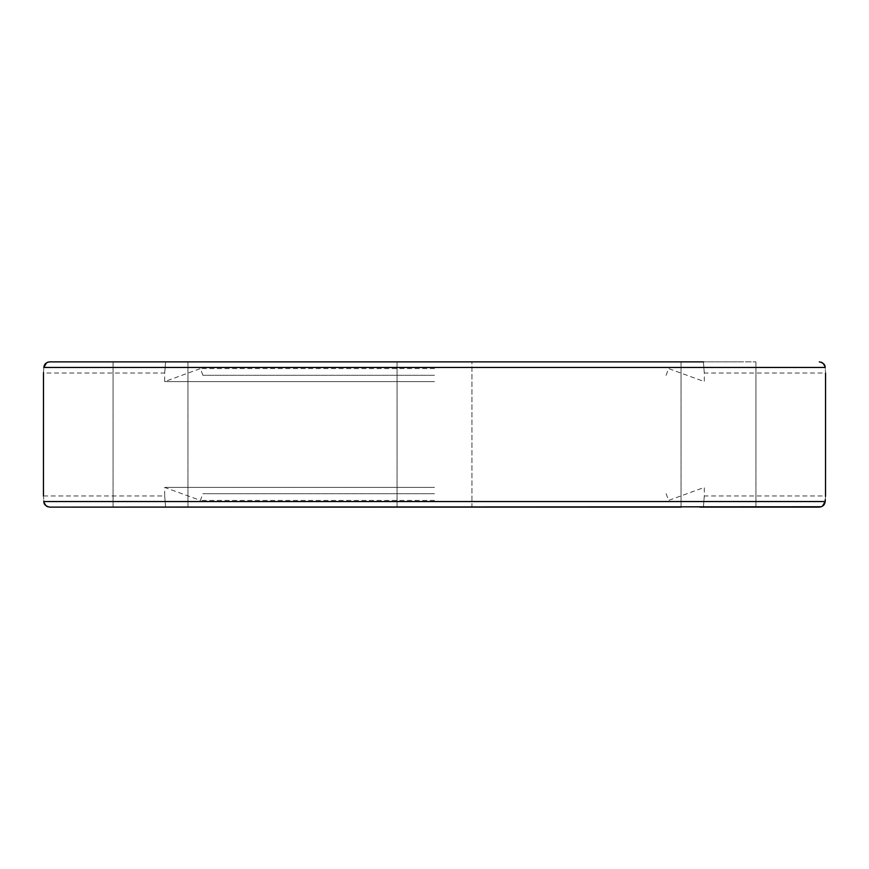 <?xml version="1.0" encoding="UTF-8"?>
<svg xmlns="http://www.w3.org/2000/svg" width="869" height="869" viewBox="0 0 869 869"><rect width="100%" height="100%" fill="white"/><g stroke="black" fill="none" stroke-linecap="round" stroke-linejoin="round"><path stroke-width="0.65" stroke-dasharray="4.34 3.26" d="M703.401 361.873C704.574 376.581 704.574 376.581 703.401 361.873C704.574 376.581 704.574 376.581 703.401 361.873L165.599 361.873C164.426 376.581 164.426 376.581 165.599 361.873C164.426 376.581 164.426 376.581 165.599 361.873L49.685 361.873M819.337 361.873L821.281 362.232M822.487 362.829L825.192 367.468C825.659 374.897 825.659 374.897 825.192 367.468L43.808 367.468C43.341 374.897 43.341 374.897 43.808 367.468M434.5 381.589L164.675 381.589L434.5 381.589M169.227 361.873L113.079 361.873L169.227 361.873M471.932 361.873L397.068 361.873L471.932 361.873L397.068 361.873L471.932 361.873L471.932 507.127L397.068 507.127L471.932 507.127L471.932 361.873M737.205 361.873L681.057 361.873L737.205 361.873M46.513 362.829L47.741 362.221M699.773 361.873L755.921 361.873L699.773 361.873M131.795 361.873L187.943 361.873L131.795 361.873M46.513 506.171L43.808 501.532C43.341 494.103 43.341 494.103 43.808 501.532L825.192 501.532M825.517 496.395L825.311 499.545M434.5 375.289L202.868 375.289L434.5 375.289M434.5 368.575L200.424 368.575L434.5 368.575M703.401 507.127C704.574 492.419 704.574 492.419 703.401 507.127C704.574 492.419 704.574 492.419 703.401 507.127L165.599 507.127C164.426 492.419 164.426 492.419 165.599 507.127C164.426 492.419 164.426 492.419 165.599 507.127L703.401 507.127M822.487 506.171L821.259 506.779M434.5 487.411L164.675 487.411L434.5 487.411M681.057 507.127L681.057 361.873L681.057 507.127L755.921 507.127L699.773 507.127M49.663 507.127L47.719 506.768M471.932 507.127L397.068 507.127L471.932 507.127M397.068 507.127L397.068 361.873L397.068 507.127M434.5 500.425L200.424 500.425L434.5 500.425M434.5 493.711L202.868 493.711L434.5 493.711M666.132 375.289L668.576 368.575L704.324 381.589L704.324 373.051L825.55 373.051M202.868 375.289L200.424 368.575L164.675 381.589L164.675 373.051L43.45 373.051M666.132 493.711L668.576 500.425L704.324 487.411L704.324 495.949L825.55 495.949M43.45 495.949L164.675 495.949L164.675 487.411L200.424 500.425L202.868 493.711M755.921 361.873L755.921 507.127L755.921 361.873M187.943 361.873L187.943 507.127L187.943 361.873M113.079 361.873L113.079 507.127L113.079 361.873"/><path stroke-width="1.3" d="M47.741 362.221L49.674 361.873C46.122 362.34 44.167 364.198 43.808 367.468L825.192 367.468C825.659 374.897 825.659 374.897 825.192 367.468C825.202 364.611 823.247 362.753 819.315 361.873L819.337 361.873M821.281 362.232L822.487 362.829M49.685 361.873L703.401 361.873M43.808 367.468C43.341 374.897 43.341 374.897 43.808 367.468L46.513 362.829M43.45 495.949L43.493 372.475M825.311 499.545L825.192 501.532C825.659 494.103 825.659 494.103 825.192 501.532L43.808 501.532C43.341 494.103 43.341 494.103 43.808 501.532L43.798 501.413M825.55 373.051L825.517 496.395M699.773 507.127L819.315 507.127C822.878 506.66 824.833 504.802 825.192 501.532L822.487 506.171M821.259 506.779L49.685 507.127L681.057 507.127M43.808 501.532C43.798 504.389 45.753 506.247 49.685 507.127L49.663 507.127M113.079 507.127L49.685 507.127L113.079 507.127M47.719 506.768L46.513 506.171"/></g></svg>

